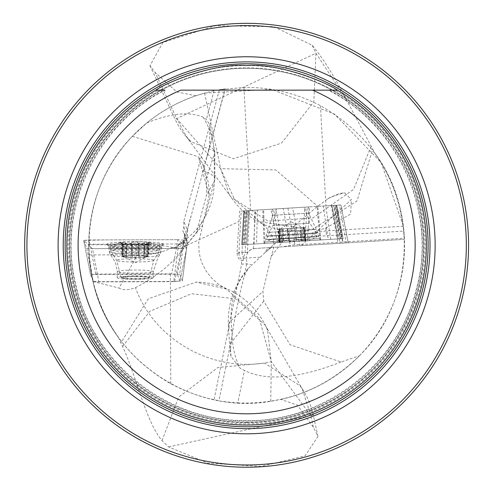 <?xml version="1.0" encoding="UTF-8"?>
<svg xmlns="http://www.w3.org/2000/svg" width="491" height="491" viewBox="0 0 491 491"><rect width="100%" height="100%" fill="white"/><g stroke="black" fill="none" stroke-linecap="round" stroke-linejoin="round"><path stroke-width="0.37" stroke-dasharray="2.46 1.84" d="M404.357 238.233L403.878 231.083L326.546 235.815A14.116 3.277 -3.5 0 1 313.221 234.495L302.309 244.475L404.357 238.233L404.406 239.35L254.571 248.514L251.545 249.232L249.925 250.115L247.519 252.374A5.622 0.712 -176.9 0 0 247.372 252.497L242.026 252.484A5.622 0.712 -176.9 0 0 238.902 252.92L241.185 211.05L244.297 210.86L242.02 252.822A5.622 0.436 3.3 0 0 238.896 253.012L237.018 253.129L239.633 211.148L241.185 211.05M187.274 242.738L184.401 235.557L179.737 274.266L182.37 280.84L187.274 242.738A5.622 5.591 158.2 0 0 185.745 238.178L182.879 231.009L183.806 227.069L183.812 221.269L187.267 229.88L187.071 230.402L188.863 224.424L225.087 88.865L219.416 89.755L243.917 87.416C270.958 87.085 296.472 93.186 320.445 105.706C372.11 135.381 400.097 179.927 404.406 239.35L338.041 243.407L331.247 205.545L239.633 211.148M89.024 254.884L88.73 244.782L136.154 244.782L136.154 254.884L89.024 254.884L92.934 281.478C109.788 359.707 191.901 415.19 270.774 401.319L280.809 399.428L297.356 405.081L313.362 427.207L317.972 436.401L305.126 455.832L261.194 466.45L207.846 463.13L168.609 446.933L162.018 440.55C146.152 422.518 135.909 374.799 122.566 346.542L118.497 337.55C74.301 278.201 80.432 188.955 132.38 136.295L146.852 122.91C166.701 106.872 189.103 96.162 214.051 90.786L225.283 88.834L206.551 158.581M312.215 45.289L315.952 53.249L346.149 99.194C334.138 75.995 322.826 58.03 312.215 45.289L273.745 26.637L215.469 25.747L162.914 42.459L150.007 65.634L155.058 72.386L176.797 91.934L195.964 95.739A157.893 157.893 0 0 0 118.497 337.55A157.893 157.893 0 0 1 195.964 95.739L204.557 93.1L271.646 89.387L334.475 114.09L381.182 162.681L403.363 226.21L403.878 231.083M230.561 348.702L231.494 338.864L218.931 400.73C220.005 401.233 226.302 401.963 237.828 402.927L244.42 370.453L239.989 368.121A78.664 71.594 -141.9 0 1 232.47 341.122A78.664 18.253 176.5 0 0 229.727 346.339A78.664 18.253 176.5 0 0 230.561 348.702L231.016 356.435L239.989 368.121M237.828 402.927C285.099 404.615 325.631 388.903 359.406 355.779L341.018 362.02L290.021 344.707L263.741 301.192L262.918 291.445L271.112 256.676L295.938 224.35L317.628 206.275L329.025 198.039L337.642 194.209L340.969 193.258L344.719 192.877L351.341 199.653L317.456 230.623L312.049 233.084L313.221 234.495M204.557 93.1L220.637 168.665L176.723 118.57L155.058 72.386M403.363 226.21L326.245 230.93L312.049 233.084M317.456 230.623L325.686 228.094L350.635 214.131L351.341 199.653M88.73 244.782L89.749 263.201L93.032 281.889L91.455 274.475C101.637 322.697 128.077 359.13 170.77 383.759L182.627 389.627L194.939 394.476L207.613 398.281L218.931 400.73M359.406 355.779C412.489 303.702 419.388 213.254 375.032 153.401A157.893 157.893 0 0 1 280.809 399.428A157.893 157.893 0 0 0 375.032 153.401L372.712 149.203L357.049 200.893L312.221 229.585L259.739 221.699L234.545 199.506L220.637 168.665L275.868 169.947L317.628 206.275M187.267 229.88L187.267 235.717A8.991 8.948 -21.8 0 1 178.288 244.702L177.994 243.978L180.375 243.634L183.996 241.443L185.745 238.178M176.969 256.64L202.544 225.473L209.203 195.185L198.468 156.795L202.642 163.749L206.202 178.607A28.773 3.241 -88.6 0 1 206.539 195.222L196.431 232.556L176.969 256.64C165.528 269.105 151.694 279.428 135.467 287.597C128.427 290.218 122.959 290.377 119.061 288.07L137.271 255.148L136.154 254.884M270.774 401.319L271.253 361.677C215.923 374.265 154.634 341.448 135.467 287.597M92.934 281.478L119.061 288.07M24.673 245.285A221.95 221.95 0 0 1 357.595 53.071A221.95 221.95 0 0 1 357.595 437.493A221.95 221.95 0 0 1 24.673 245.285M346.149 99.194L372.712 149.203M276.304 208.902L304.352 207.19L276.304 208.902L272.793 225.492L309.858 223.221L272.793 225.492L267.3 236.515L316.652 233.495L267.331 236.509L267.497 239.768L316.855 236.748L267.497 239.768A56.189 56.189 0 0 0 276.685 242.695L308.09 240.774L276.685 242.695M338.041 243.407L340.011 243.284L333.248 205.422L331.247 205.545M333.248 205.422L339.471 205.042L346.235 242.904L348.174 242.787L299.872 245.739L292.618 207.902L335.654 205.275L342.908 243.106M348.174 242.787L340.92 204.95L339.471 205.042M340.926 204.95L335.654 205.275M292.618 207.902L283.19 208.479L290.445 246.316L254.571 248.514M253.411 248.661L255.516 210.173L283.19 208.479M255.516 210.173L249.667 210.535L247.372 252.497M245.119 252.632L247.409 210.67L249.667 210.535M247.409 210.67L244.297 210.86M184.401 235.557L184.045 232.814L182.879 231.009M247.519 252.374L245.113 252.662L243.327 258.205L243.229 260.555L241.345 259.236L239.939 257.45L239.099 255.332L238.896 253.012M243.229 260.555L241.412 260.666L238.829 258.64L237.503 256.37L237.018 253.129M219.416 89.755L183.812 221.269M231.494 338.864L232.679 331.063A36.905 1.866 101.5 0 1 244.144 276.586L247.937 268.865L251.871 265.072L246.728 263.851L241.633 264.158L214.058 399.778M241.633 264.158L241.412 260.666M287.904 208.19L295.159 246.028L290.445 246.316M295.159 246.028L299.872 245.739M336.36 205.232L343.123 243.094L346.235 242.904M343.123 243.094L340.011 243.284M135.24 276.537A14.049 1.221 180 0 1 149.276 277.716A14.049 1.221 180 0 1 149.282 277.759A14.049 1.221 180 0 1 135.24 278.986A14.049 1.221 180 0 1 121.191 277.759A14.049 1.221 180 0 1 135.24 276.537M170.77 383.759L170.371 274.236L179.737 274.266M170.371 274.236L91.455 274.475M178.62 243.953L173.765 281.644L93.032 281.889M173.765 281.644L182.37 280.84M165.056 90.154L155.794 90.154A179.761 179.761 0 0 0 157.218 401.233A179.761 179.761 0 0 0 426.384 245.285A179.761 179.761 0 0 0 156.746 89.608A179.761 179.761 0 0 0 156.746 400.963A179.761 179.761 0 0 0 426.384 245.285A179.761 179.761 0 0 0 337.452 90.154A179.761 179.761 0 0 1 384.097 361.112A179.761 179.761 0 0 1 109.155 361.112A179.761 179.761 0 0 1 155.794 90.154L158.12 90.154A178.601 178.601 0 0 0 109.616 359.848A178.601 178.601 0 0 0 383.637 359.848A178.601 178.601 0 0 0 335.126 90.154L328.191 90.154C398.717 125.352 437.862 213.947 416.208 289.549C398.146 366.083 320.703 424.249 241.971 420.486C164.761 419.989 91.719 360.443 75.927 285.026C56.778 210.394 96.009 124.708 165.056 90.154L158.12 90.154M246.623 422.278A176.999 176.999 0 0 0 399.907 156.782A176.999 176.999 0 0 0 93.339 156.782A176.999 176.999 0 0 0 246.623 422.278A176.999 176.999 0 0 0 399.907 156.782A176.999 176.999 0 0 0 93.339 156.782A176.999 176.999 0 0 0 246.623 422.278A176.999 176.999 0 0 0 399.907 156.782A176.999 176.999 0 0 0 93.339 156.782A176.999 176.999 0 0 0 246.623 422.278M312.466 90.154L180.78 90.154M337.452 90.154L329.24 90.154A175.76 175.76 0 0 1 382.544 356.712A175.76 175.76 0 0 1 110.708 356.712A175.76 175.76 0 0 1 164.006 90.154M88.736 244.248L177.994 243.978M180.375 243.634L187.28 242.806L186.905 239.952M243.333 258.769L242.02 252.822M146.852 122.91C170.665 113.249 189.409 111.322 203.096 117.122L206.349 119.454L209.903 125.07L214.819 152.247L213.487 149.184L209.534 146.232L209.903 125.07M203.912 167.713L209.534 146.232M136.154 244.782C156.316 244.917 168.456 245.85 172.574 247.574L173.71 247.992L175.668 247.212L182.308 241.934L185.125 237.994L187.071 230.402M271.492 247.476L264.618 252.994M341.018 362.02C298.675 378.567 266.478 381.378 244.42 370.453M271.345 247.489A8.991 7.537 -93.5 0 0 264.993 252.644L251.871 265.072M320.445 105.706L325.92 205.87M250.649 210.473L243.917 87.416M182.959 247.096L238.927 221.57M371.184 146.122L353.624 189.354L312.914 217.967L268.012 221.079L230.838 196.916L229.236 194.504L220.637 168.665M149.945 65.665L175.115 119.319L315.952 53.249L313.853 101.772L281.435 143.139L233.286 158.789L191.017 141.733L186.095 136.179L176.723 118.57L175.115 119.319A78.664 78.664 0 0 0 190.962 141.789M313.362 427.207L310.803 415.607L271.253 361.677L259.291 318.413L226.345 289.039L196.081 282.11L148.307 298.774L121.062 342.62M132.38 136.295L198.468 156.795M122.566 346.542L149.749 311.319L191.576 293.71L235.612 298.853L265.091 324.987L267.577 330.112L271.253 361.677M162.018 440.55L178.65 397.151L217.973 367.464L264.52 363.113L300.05 385.779L302.462 389.406L310.803 415.607L313.283 415.061A78.664 78.664 0 0 0 300.118 385.773M203.096 117.122A77.541 72.251 18.3 0 1 214.297 154.149L214.819 152.247L214.819 179.301A78.664 16.491 180 0 1 214.297 181.204L206.539 195.222M327.614 198.892A78.664 73.546 -132.4 0 1 344.719 192.877M263.741 301.192L232.47 341.122L231.206 320.433A78.664 73.546 -132.4 0 1 248.685 268.104M302.72 227.591L304.26 227.499L305.034 240.105L305.875 240.817L301.99 240.289L301.222 227.683L295.557 228.033L296.337 240.639L293.145 241.689L289.647 241.044L288.88 228.438L286.499 228.585L302.72 227.591L291.169 221.834L280.41 228.959L286.499 228.585L282.871 228.806L283.638 241.412L279.361 242.382L279.993 241.633L279.226 229.027L280.435 228.953L278.87 229.052L279.643 241.658L278.839 242.388L282.681 241.474L281.908 228.867L282.877 241.333L286.198 240.197L287.548 240.332L288.334 240.977L287.573 228.518L288.334 241.124L291.629 241.781L277.931 242.622L304.512 240.995L291.629 241.781L295.023 240.719L294.25 228.112L296.632 227.965L285.492 228.646L294.281 228.106L295.03 240.59L295.588 239.964L297.337 239.516L300.836 240.234L300.069 227.756L304.616 227.474L300.069 227.756M279.066 229.039L279.833 241.523L281.14 240.516L280.171 241.498L279.41 229.015M288.334 240.977L287.573 228.518M283.062 228.794L283.823 241.277L287.21 240.136L288.886 240.326L289.629 240.921L288.88 228.438M296.319 240.492L295.564 228.027L296.319 240.51L296.748 239.896L298.344 239.455L301.781 240.179L301.02 227.695M303.911 227.517L304.678 240.124L305.402 240.639L304.512 240.995L301.032 240.351L300.259 227.744M304.064 227.511L304.825 239.995L303.401 239.154L304.488 240.013L303.72 227.529M281.14 240.516L280.435 228.953L285.492 228.646L282.11 228.855M302.695 227.591L303.401 239.154M304.26 227.499L301.222 227.683M295.564 228.027L288.849 228.438L289.622 241.112M282.871 228.806L279.226 229.027M278.87 229.052L281.908 228.867M143.924 255.633L140.481 255.59A11.176 0.976 0 0 1 146.404 256.419A11.176 0.976 180 0 1 146.281 256.597A11.176 0.976 180 0 1 141.162 257.278L144.759 257.223L144.759 244.641L148.497 243.542L147.908 244.125L147.908 256.707L146.404 256.394L147.674 256.118L147.674 243.536L148.374 242.683L147.521 242.345L144.115 243.039L143.924 255.633L143.924 243.174L140.481 244.064L139.045 243.757L138.161 242.91L138.161 255.363L138.149 242.763L134.73 241.756A14.485 1.264 180 0 1 147.521 242.345A14.485 1.264 180 0 1 149.559 243.205A14.485 1.264 180 0 1 148.03 243.61A14.485 1.264 180 0 1 135.743 244.279A14.485 1.264 180 0 1 122.953 243.683A14.485 1.264 180 0 1 120.921 243.205A14.485 1.264 180 0 1 122.449 242.425A14.485 1.264 180 0 1 134.73 241.756L131.447 242.781L131.453 255.388L129.317 255.627A11.176 0.976 180 0 1 140.481 255.59L131.447 255.369M150.964 242.971A15.73 1.369 0 0 0 150.246 242.603A15.73 1.369 0 0 0 135.24 241.646A15.73 1.369 0 0 0 120.227 242.603A15.73 1.369 0 0 0 133.122 244.377A15.73 1.369 0 0 0 150.964 242.971M159.943 246.414A24.722 2.154 0 0 0 159.563 246.101A24.722 2.154 0 0 0 135.24 244.334A24.722 2.154 0 0 0 110.911 246.101A24.722 2.154 0 0 0 110.512 246.488A24.722 2.154 0 0 0 135.24 248.642A24.722 2.154 0 0 0 159.962 246.488A24.722 2.154 0 0 0 159.943 246.414M159.943 249.661A24.722 2.154 0 0 0 134.804 247.581A24.722 2.154 0 0 0 110.512 249.735A24.722 2.154 0 0 0 110.549 249.839A24.722 2.154 0 0 0 135.24 251.889A24.722 2.154 0 0 0 159.931 249.839A24.722 2.154 0 0 0 159.962 249.735A24.722 2.154 0 0 0 159.943 249.661M147.484 256.13L147.484 243.671L146.404 244.886L147.711 244.236L147.711 256.695M144.557 257.216L144.557 244.757L141.162 245.745L139.604 245.574L139.027 245.064L139.027 257.517L139.027 244.954L135.743 244.279L132.325 244.972L132.288 257.579L141.162 257.278A11.176 0.976 180 0 1 129.992 257.309A11.176 0.976 180 0 1 124.192 256.597A11.176 0.976 180 0 1 124.07 256.486A11.176 0.976 180 0 1 129.317 255.627L121.743 256.075L124.07 256.486L122.075 256.891L132.325 257.554M139.027 245.064L139.027 257.511M126.359 257.278L126.359 244.696L122.953 243.683L122.081 243.653L122.805 244.199L122.805 256.781M132.312 257.536L132.312 245.077L129.992 245.782L126.549 244.813L126.549 257.272M122.566 256.192L122.566 243.61L121.756 242.757L122.449 242.425L125.721 243.094L125.721 255.676M122.996 256.775L122.996 244.315L124.07 244.954L122.762 243.745L122.762 256.204M131.453 242.941L131.453 255.388L131.453 242.928L130.962 243.622L129.317 244.095L125.917 243.229L125.917 255.688M144.759 257.223L147.908 256.707M147.674 256.118L144.115 255.621M246.525 210.725L244.684 244.616L241.633 244.8L243.867 210.885L248.851 210.584L246.654 244.493L248.691 210.59M244.684 244.616L246.654 244.493M242.364 244.757L241.633 244.8L243.861 210.878L244.34 210.86L242.364 244.757L343.135 238.589L246.82 244.481M244.193 244.641L246.169 210.743L262.808 209.731L264.035 243.432M264.839 243.383L263.618 209.682L304.942 207.153L302.425 241.081M307.348 240.78L309.655 206.864L323.225 206.03L328.215 239.504M330.731 239.35L325.748 205.876L331.799 205.508L337.955 238.908M338.121 238.896L331.965 205.496L334.132 205.367L340.085 238.779M341.613 238.687L335.463 205.287L336.795 205.201L343.135 238.583L336.789 205.201L336.317 205.232L342.405 238.638M340.576 238.749L334.488 205.342L317.849 206.361L320.74 239.964M319.929 240.013L317.039 206.41L275.715 208.939L282.35 242.309M277.421 242.609L271.001 209.227L257.431 210.056L256.56 243.886M254.037 244.039L254.909 210.209L248.851 210.584M272.407 209.141L308.274 206.944L272.407 209.141M263.618 209.682L262.808 209.731M246.169 210.743L244.34 210.86M254.909 210.209L257.431 210.056M271.001 209.227L275.715 208.939M317.039 206.41L317.849 206.361M334.488 205.342L336.317 205.232M335.463 205.287L334.132 205.367M325.748 205.876L323.225 206.03M309.655 206.864L304.942 207.153M264.385 243.407L320.42 239.982L264.385 243.407M304.764 240.94L307.176 207.012M280.005 242.456L273.481 209.074M243.162 244.708L341.613 238.687L243.162 244.708L245.193 210.805M93.13 281.196L90.485 274.579L95.806 274.088L171.635 273.861L177.343 274.322L179.994 280.956L174.673 281.429L98.838 281.662L93.13 281.196L86.815 248.201L83.709 240.449L90.485 274.586L83.703 240.443L89.024 239.952L177.957 239.682L104.755 239.909L83.703 240.449L92.517 248.667L165.719 248.446L186.77 247.9L177.957 239.682L171.635 273.861M177.343 274.322L183.665 240.148L186.77 247.9L179.988 280.932L186.77 247.9M174.673 281.429L181.449 248.397L92.517 248.667L98.838 281.662M153.21 277.703A17.983 1.565 180 0 1 153.217 277.759A17.983 1.565 180 0 1 135.553 279.33A17.983 1.565 180 0 1 117.269 277.814A17.983 1.565 180 0 1 117.257 277.759A17.983 1.565 180 0 1 134.927 276.194A17.983 1.565 180 0 1 153.21 277.703M163.313 244.088A28.091 2.449 180 0 1 163.276 244.328A28.091 2.449 180 0 1 135.24 246.623A28.091 2.449 180 0 1 107.204 244.328A28.091 2.449 180 0 1 107.167 244.26A28.091 2.449 180 0 1 134.258 241.725A28.091 2.449 180 0 1 163.313 244.088M181.449 248.397L186.77 247.924M183.665 240.148L177.957 239.682M86.815 248.201L92.517 248.667M325.686 228.094L326.546 235.815M187.237 229.806L190.79 216.58M183.806 227.069L187.267 235.717A112.378 9.795 180 0 1 187.341 236.061A112.378 9.795 180 0 1 185.125 237.994M246.728 263.851L244.144 276.586M243.327 258.205L246.427 258.014L246.783 263.863M246.623 422.702A177.417 177.417 0 0 0 424.04 245.285A177.417 177.417 0 0 0 246.623 67.862A177.417 177.417 0 0 0 69.206 245.285A177.417 177.417 0 0 0 246.623 422.702M214.051 90.786L206.349 119.454M172.998 247.875A103.386 9.01 0 0 0 178.288 244.702M260.162 257.18L246.427 258.014A8.991 8.979 -93.5 0 1 254.841 248.495M168.609 446.933L313.283 415.061L317.984 436.395M172.574 247.574A77.541 75.313 29 0 1 137.271 255.148M206.202 178.607L214.297 154.149L214.297 181.204A77.541 75.313 29 0 1 205.121 216.869A77.541 75.313 29 0 1 182.308 241.934M203.022 170.616A78.664 16.491 180 0 1 214.819 179.301L205.121 216.869L196.437 232.562M302.376 245.586L302.309 244.475A78.664 73.546 -132.4 0 0 283.78 246.728M232.679 331.063A78.664 18.253 -3.5 0 1 228.456 325.65A78.664 18.253 -3.5 0 1 231.206 320.433L262.918 291.445M153.793 260.304A18.566 1.62 0 0 0 134.442 258.745A18.566 1.62 0 0 0 116.698 260.445A18.566 1.62 0 0 0 135.24 261.979A18.566 1.62 0 0 0 153.781 260.445A18.566 1.62 0 0 0 153.793 260.304M149.276 277.108A14.049 1.221 180 0 1 149.282 277.151A14.049 1.221 180 0 1 135.24 278.379A14.049 1.221 180 0 1 121.191 277.151A14.049 1.221 180 0 1 134.994 275.93A14.049 1.221 180 0 1 149.276 277.108M319.297 238.614L265.263 241.916L319.297 238.614M318.309 236.281L265.962 239.485L318.309 236.281M317.843 232.765L265.993 235.938L317.843 232.765M316.167 229.444L267.251 232.439L316.167 229.444M308.63 213.125L272.757 215.322L308.63 213.125M95.806 274.088L89.024 239.952M108.167 245.684A27.085 2.363 180 0 1 135.596 243.241A27.085 2.363 180 0 1 162.269 245.752A27.085 2.363 180 0 1 135.24 247.967A27.085 2.363 180 0 1 108.204 245.752A27.085 2.363 180 0 1 108.167 245.684M109.014 248.059A26.238 2.289 180 0 1 108.996 247.998A26.238 2.289 180 0 1 135.24 245.696A26.238 2.289 180 0 1 161.478 247.998A26.238 2.289 180 0 1 135.614 250.269A26.238 2.289 180 0 1 109.014 248.059M109.26 251.588A25.992 2.265 180 0 1 109.248 251.521A25.992 2.265 180 0 1 135.24 249.244A25.992 2.265 180 0 1 161.232 251.521A25.992 2.265 180 0 1 135.614 253.773A25.992 2.265 180 0 1 109.26 251.588M110.733 254.982A24.519 2.136 180 0 1 135.798 252.773A24.519 2.136 180 0 1 159.679 255.081A24.519 2.136 180 0 1 135.24 257.045A24.519 2.136 180 0 1 110.8 255.081A24.519 2.136 180 0 1 110.733 254.982M117.269 271.652A17.983 1.565 180 0 1 117.257 271.597A17.983 1.565 180 0 1 135.24 270.032A17.983 1.565 180 0 1 153.217 271.597A17.983 1.565 180 0 1 135.553 273.162A17.983 1.565 180 0 1 117.269 271.652M188.863 224.424L187.323 230.156M186.918 239.982L184.045 232.808M182.37 280.926L187.274 242.818M340.92 204.919L348.174 242.75M187.341 230.058L187.341 236.061C185.488 243.616 181.026 247.581 173.943 247.943M259.727 221.711C280.447 238.362 272.861 249.624 271.106 256.676M229.236 194.504A78.664 78.664 0 0 0 312.221 229.598M186.04 136.222L230.838 196.916M209.203 195.185A78.664 78.664 0 0 0 202.648 163.749M226.369 288.996L218.366 284.185L211.4 277.875L205.717 270.529L201.322 261.678L199.15 253.012L198.689 242.572L202.679 225.535M267.577 330.112A78.664 78.664 0 0 0 196.081 282.098M265.091 324.987L302.517 389.369M248.035 268.749A78.664 78.664 0 0 0 228.456 325.65L229.727 346.339A78.664 78.664 0 0 0 231.003 356.435M264.68 252.933L295.944 224.356M308.09 240.774A56.189 56.189 0 0 0 316.855 236.748L316.652 233.495L309.858 223.221L304.352 207.19M281.079 240.535L277.931 242.622M303.469 239.166L306.85 240.848M287.505 228.524L288.285 241.222M294.281 228.106L295.06 240.78M305.408 240.48L304.616 227.474M305.905 240.51L305.107 227.443M296.398 240.725L295.625 228.027M279.311 242.075L278.514 229.07M278.82 242.167L278.023 229.101M159.563 246.101A56.189 56.189 0 0 0 150.246 242.603M120.227 242.603A56.189 56.189 0 0 0 110.911 246.101M159.962 249.735L159.962 246.488M110.512 249.735L110.512 246.488M149.282 277.759L153.781 260.445L159.931 249.839M121.191 277.759L116.698 260.445L110.549 249.839M146.87 244.733L149.559 243.205M123.984 244.948L120.921 243.205M124.192 256.597L135.24 262.875L146.281 256.597M138.186 255.326L138.186 242.671M131.392 255.338L131.392 242.671M124.076 244.972L124.076 256.505M121.743 243.045L121.743 256.075M122.075 243.904L122.075 256.891M132.288 244.923L132.288 257.579M139.082 244.892L139.082 257.56M146.404 244.862L146.404 256.394M148.73 243.8L148.73 256.83M148.405 243.02L148.405 256.007M272.382 209.141L272.757 215.322L265.993 235.938L265.962 239.485L264.348 243.413M308.274 206.944L308.655 213.125L317.88 232.765L318.346 236.281L320.42 239.982M153.217 277.759L153.217 271.597L158.231 256.799L159.679 255.081L161.232 251.521L161.478 247.998L163.276 244.328M117.257 277.759L117.257 271.597L115.508 262.532L109.646 253.27L108.689 246.642L107.204 244.328"/><path stroke-width="0.74" d="M58.11 245.285A188.513 188.513 0 0 0 340.883 408.543A188.513 188.513 0 0 0 340.883 82.022A188.513 188.513 0 0 0 58.11 245.285M26.925 245.285A219.698 219.698 0 0 0 356.472 435.548A219.698 219.698 0 0 0 356.472 55.017A219.698 219.698 0 0 0 26.925 245.285M24.673 245.285A221.95 221.95 0 0 1 357.595 53.071A221.95 221.95 0 0 1 357.595 437.493A221.95 221.95 0 0 1 24.673 245.285M335.126 90.154L312.466 90.154A168.523 168.523 0 0 1 380.022 348.26A168.523 168.523 0 0 1 113.225 348.26A168.523 168.523 0 0 1 180.78 90.154L337.452 90.154A179.761 179.761 0 0 1 384.097 361.112A179.761 179.761 0 0 1 109.155 361.112A179.761 179.761 0 0 1 155.794 90.154L165.056 90.154M337.452 90.154C327.301 82.605 278.98 62.897 246.586 65.524C214.119 62.934 165.995 82.611 155.794 90.154L164.006 90.154M246.623 428.674A183.395 183.395 0 0 0 430.018 245.285A183.395 183.395 0 0 0 246.623 61.891A183.395 183.395 0 0 0 63.229 245.285A183.395 183.395 0 0 0 246.623 428.674M246.623 426.777A181.492 181.492 0 0 0 403.798 154.536A181.492 181.492 0 0 0 89.448 154.536A181.492 181.492 0 0 0 246.623 426.777A181.492 181.492 0 0 0 403.805 154.536A181.492 181.492 0 0 0 89.448 154.536A181.492 181.492 0 0 0 246.623 426.777"/></g></svg>
